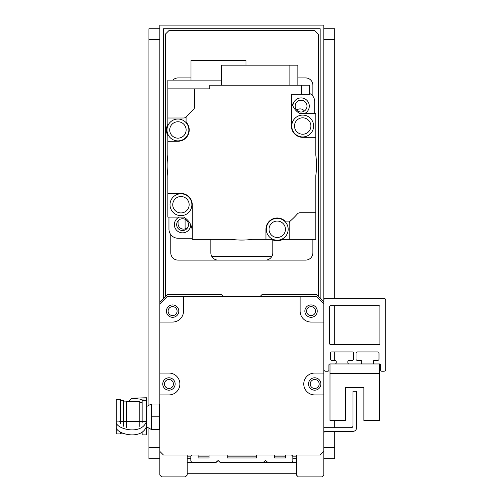 <?xml version="1.0" encoding="UTF-8"?>
<svg xmlns="http://www.w3.org/2000/svg" width="502" height="502" viewBox="0 0 502 502"><rect width="100%" height="100%" fill="white"/><g stroke="black" fill="none" stroke-linecap="round" stroke-linejoin="round"><path stroke-width="0.75" d="M168.12 311.121A4.48 4.48 0 0 1 174.84 307.237A4.48 4.48 0 0 1 174.84 314.999A4.48 4.48 0 0 1 168.12 311.121M310.217 383.992A4.48 4.48 0 0 1 316.938 380.108A4.48 4.48 0 0 1 316.938 387.87A4.48 4.48 0 0 1 310.217 383.992M164.474 383.992A4.48 4.48 0 0 1 171.195 380.108A4.48 4.48 0 0 1 171.195 387.87A4.48 4.48 0 0 1 164.474 383.992M306.571 311.121A4.48 4.48 0 0 1 313.292 307.237A4.48 4.48 0 0 1 313.292 314.999A4.48 4.48 0 0 1 306.571 311.121M323.803 369.416A1.82 1.82 0 0 0 325.629 371.235L327.812 371.235A1.092 1.092 0 0 0 328.904 370.143L328.904 365.042A1.092 1.092 0 0 1 330.002 363.95L335.098 363.95A1.092 1.092 0 0 0 336.196 362.858L336.196 361.402A1.092 1.092 0 0 0 335.098 360.304L331.64 360.304A1.092 1.092 0 0 1 330.548 359.212L330.548 353.019A1.092 1.092 0 0 1 331.64 351.927L352.41 351.927A1.092 1.092 0 0 1 353.502 353.019L353.502 359.212A1.092 1.092 0 0 1 352.41 360.304L348.946 360.304A1.092 1.092 0 0 0 347.855 361.402L347.855 362.858A1.092 1.092 0 0 0 348.946 363.95L360.605 363.95A1.092 1.092 0 0 0 361.697 362.858L361.697 361.402A1.092 1.092 0 0 0 360.605 360.304L357.142 360.304A1.092 1.092 0 0 1 356.05 359.212L356.05 353.019A1.092 1.092 0 0 1 357.142 351.927L377.912 351.927A1.092 1.092 0 0 1 379.004 353.019L379.004 359.212A1.092 1.092 0 0 1 377.912 360.304L374.448 360.304A1.092 1.092 0 0 0 373.356 361.402L373.356 362.858A1.092 1.092 0 0 0 374.448 363.95L379.55 363.95A1.092 1.092 0 0 1 380.648 365.042L380.648 370.143A1.092 1.092 0 0 0 381.74 371.235L383.923 371.235A1.82 1.82 0 0 0 385.743 369.416L385.743 300.19A1.82 1.82 0 0 0 383.923 298.364L325.629 298.364A1.82 1.82 0 0 0 323.803 300.19L323.803 322.052L311.052 322.052A10.931 10.931 0 0 1 300.121 311.121L300.121 296.544L316.517 296.544L323.803 303.829L323.803 302.009L316.517 294.724L261.862 294.724L260.042 296.544M223.61 296.544L221.784 294.724L167.135 294.724L159.843 302.009L159.843 303.829L167.135 296.544L183.531 296.544L183.531 311.121A10.931 10.931 0 0 1 172.6 322.052L159.843 322.052L159.843 25.1L323.803 25.1L323.803 303.829M323.803 322.052L323.803 451.392L320.163 455.038L163.489 455.038L159.843 451.392L159.843 322.052M317.245 311.121A6.193 6.193 0 0 0 307.958 305.756A6.193 6.193 0 0 0 307.958 316.48A6.193 6.193 0 0 0 317.245 311.121M178.794 311.121A6.193 6.193 0 0 0 169.5 305.756A6.193 6.193 0 0 0 169.5 316.48A6.193 6.193 0 0 0 178.794 311.121M175.148 383.992A6.193 6.193 0 0 1 165.855 389.351A6.193 6.193 0 0 1 165.855 378.627A6.193 6.193 0 0 1 175.148 383.992M159.843 373.061L168.954 373.061A10.931 10.931 0 0 1 179.885 383.992A10.931 10.931 0 0 1 168.954 394.917L159.843 394.917M308.504 383.992A6.193 6.193 0 0 1 317.791 378.627A6.193 6.193 0 0 1 317.791 389.351A6.193 6.193 0 0 1 308.504 383.992M323.803 394.917L314.698 394.917A10.931 10.931 0 0 1 303.766 383.992A10.931 10.931 0 0 1 314.698 373.061L323.803 373.061M183.531 296.544L300.121 296.544M330.73 305.655L378.822 305.655A1.092 1.092 0 0 1 379.914 306.747L379.914 343.544A1.092 1.092 0 0 1 378.822 344.642L330.73 344.642A1.092 1.092 0 0 1 329.632 343.544L329.632 306.747A1.092 1.092 0 0 1 330.73 305.655M323.803 433.132A1.82 1.82 0 0 1 325.629 431.356L352.956 431.356A3.646 3.646 0 0 0 356.596 427.71L356.596 391.278L352.956 391.278L352.956 425.891A1.82 1.82 0 0 1 351.13 427.71L323.803 427.71M330.002 373.425L330.002 420.425L345.665 420.425L345.665 387.632L363.887 387.632L363.887 420.425L379.55 420.425L379.55 363.95L330.002 363.95L330.002 373.425L379.55 373.425M159.843 451.392L159.843 475.08L161.669 476.9L185.351 476.9L187.171 475.08L187.171 455.038M296.481 455.038L296.481 475.08L298.301 476.9L321.983 476.9L323.803 475.08L323.803 451.392M267.064 462.06L265.508 460.503L263.312 462.323L265.508 460.503L267.064 462.06A0.91 0.91 0 0 0 267.71 462.323L265.508 460.503L267.71 462.323L291.016 462.323A1.82 1.82 0 0 0 292.835 460.503L292.835 456.858A1.82 1.82 0 0 0 291.016 455.038L285.55 455.038L285.55 457.956L274.619 457.956L274.619 455.038L256.403 455.038L256.403 457.956L227.249 457.956L227.249 455.038L209.033 455.038L209.033 457.956L198.102 457.956L198.102 455.038L192.636 455.038A1.82 1.82 0 0 0 190.816 456.858L190.816 460.503A1.82 1.82 0 0 0 192.636 462.323L215.954 462.323L218.144 460.503L220.34 462.323L230.713 462.323L220.34 462.323L218.144 460.503L215.942 462.323A0.91 0.91 0 0 0 216.588 462.06L218.144 460.503L216.588 462.06M219.7 462.06L218.144 460.503L219.7 462.06A0.91 0.91 0 0 0 220.34 462.323L263.312 462.323A0.91 0.91 0 0 0 263.952 462.06L265.508 460.503L263.952 462.06M230.713 462.323L220.34 462.323M141.42 432.73L142.122 433.339M142.122 432.272L142.122 434.883L146.496 434.883L146.496 400.226L142.122 400.226L142.122 422.935M120.624 423.807L120.624 399.655L116.257 399.655L116.257 427.509C116.608 434.067 141.451 440.599 146.433 426.518L146.433 421.523L119.733 421.536L119.765 421.122L119.758 421.912M146.496 400.119L142.122 400.226L140.196 399.121L146.496 398.958L146.496 400.226M129.591 401.38L126.454 401.217M142.122 402.955L139.211 401.644L126.454 401.299M146.496 398.958L146.496 397.797L131.894 398.193L140.196 399.121M129.271 401.129L131.631 398.18L146.49 397.779M139.211 426.38L139.211 401.644M116.257 422.508C116.608 429.066 141.451 435.598 146.433 421.523M116.257 421.122L119.765 421.122M116.257 427.509L116.257 433.904L120.624 433.904L120.624 432.065M120.624 400.383L123.542 400.383L123.542 426.198M123.542 401.117L126.454 401.117L126.454 427.516M151.893 404.028L159.266 404.028L159.266 429.536L151.893 429.536L151.384 424.372L151.893 416.779L151.384 409.193L151.893 404.028L151.384 404.028L151.384 409.193M159.266 416.779L151.893 416.779M151.384 424.372L151.278 429.536L151.893 429.536M146.496 426.982A21.862 21.862 0 0 1 151.278 429.536M151.384 411.621L151.384 421.944M182.571 218.728A5.905 5.905 0 0 1 187.685 227.588A5.905 5.905 0 0 1 177.457 227.588A5.905 5.905 0 0 1 182.571 218.728M301.081 100.212A5.905 5.905 0 0 1 306.195 109.072A5.905 5.905 0 0 1 295.967 109.072A5.905 5.905 0 0 1 301.081 100.212M168.954 217.115L168.954 229.138A9.111 9.111 0 0 0 178.066 238.249L192.247 238.249M179.302 217.115A8.195 8.195 0 0 0 183.556 232.771A8.195 8.195 0 0 0 190.766 224.833M314.698 113.64L314.698 101.617A9.111 9.111 0 0 0 309.596 93.435M304.35 113.64A8.195 8.195 0 0 0 301.181 97.921A8.195 8.195 0 0 0 292.886 105.922M290.432 220.88A3.646 3.646 0 0 0 289.19 223.622L289.19 239.341L282.852 239.341A11.527 11.527 0 0 1 271.632 239.341L265.947 239.341L265.947 229.27A11.295 11.295 0 0 1 285.067 221.125L290.156 221.125A73.781 73.781 0 0 0 297.335 213.984A3.646 3.646 0 0 1 300.07 212.741L315.789 212.741L315.789 175.782A74.691 74.691 0 0 0 315.789 154.967L315.789 137.322L302.7 137.322A11.295 11.295 0 0 1 291.405 126.027L291.405 94.326L301.62 94.326L301.62 85.221L209.761 85.221L209.761 88.86L194.462 88.86L194.462 107.127A3.646 3.646 0 0 1 193.214 109.869A73.781 73.781 0 0 0 186.079 117.041L186.079 122.137A11.295 11.295 0 0 1 177.934 141.257L167.863 141.257L167.863 154.967A74.691 74.691 0 0 0 167.863 175.782L167.863 193.433L180.952 193.433A11.295 11.295 0 0 1 192.247 204.728L192.247 239.341L231.416 239.341A74.691 74.691 0 0 0 252.236 239.341L265.947 239.341M289.19 239.341L315.789 239.341L315.789 212.741M291.405 99.032A16.761 16.761 0 0 0 299.958 113.647L315.789 113.64L315.789 137.322M183.694 217.109L167.863 217.115L183.707 217.115A16.761 16.761 0 0 1 192.247 231.717M167.863 217.109L167.863 193.433M191.877 204.728A10.931 10.931 0 0 1 175.487 214.191A10.931 10.931 0 0 1 175.487 195.259A10.931 10.931 0 0 1 191.877 204.728M189.147 204.728A8.195 8.195 0 0 1 176.848 211.825A8.195 8.195 0 0 1 176.848 197.625A8.195 8.195 0 0 1 189.147 204.728M194.462 88.86L167.863 88.86L167.863 118.008L183.581 118.008A3.646 3.646 0 0 0 186.317 116.765M315.789 113.647L299.958 113.647M313.631 126.027A10.931 10.931 0 0 1 297.234 135.49A10.931 10.931 0 0 1 297.234 116.558A10.931 10.931 0 0 1 313.631 126.027M310.901 126.027A8.195 8.195 0 0 1 298.602 133.124A8.195 8.195 0 0 1 298.602 118.924A8.195 8.195 0 0 1 310.901 126.027M301.62 94.326L309.596 94.326L309.596 85.221L301.62 85.221M289.874 85.221L289.874 65.178L297.855 65.178L297.855 85.221M289.874 65.178L221.501 65.178L221.501 85.221M167.863 141.257L167.863 135.571A11.527 11.527 0 0 1 167.863 124.352L167.863 118.008M188.865 129.962A10.931 10.931 0 0 1 172.468 139.424A10.931 10.931 0 0 1 172.468 120.493A10.931 10.931 0 0 1 188.865 129.962M186.129 129.962A8.195 8.195 0 0 1 173.83 137.059A8.195 8.195 0 0 1 173.83 122.858A8.195 8.195 0 0 1 186.129 129.962M221.501 80.119L167.863 80.119L167.863 88.86M246.018 65.178L246.018 60.441L190.998 60.441L190.998 80.119M288.173 229.27A10.931 10.931 0 0 1 271.777 238.739A10.931 10.931 0 0 1 271.777 219.807A10.931 10.931 0 0 1 288.173 229.27M285.443 229.27A8.195 8.195 0 0 1 273.144 236.373A8.195 8.195 0 0 1 273.144 222.173A8.195 8.195 0 0 1 285.443 229.27M211.831 256.466L271.82 256.466M345.665 387.632L363.887 387.632L345.665 387.632M185.094 219.292L185.094 228.912M323.803 462.323L323.803 458.684L334.734 458.684L334.734 431.356M334.734 28.746L323.803 28.746L334.734 28.746L334.734 298.364M334.734 305.655L334.734 344.642M334.734 351.927L334.734 360.304M334.734 420.425L334.734 427.71M163.489 298.364L163.489 28.746L320.163 28.746L320.163 298.364M296.481 458.684L292.835 458.684M190.816 458.684L187.171 458.684M296.481 462.323L291.016 462.323M267.704 462.323L263.312 462.323M215.942 462.323L187.171 462.323M159.843 462.323L159.843 458.684L148.912 458.684L148.912 428.08M187.171 473.254L296.481 473.254M218.144 260.111A7.285 7.285 0 0 1 210.853 252.82L210.853 239.341M272.793 239.906L272.793 252.82A7.285 7.285 0 0 1 265.508 260.111M312.878 239.341L312.878 252.82A7.285 7.285 0 0 1 305.586 260.111L178.066 260.111A7.285 7.285 0 0 1 170.774 252.82L170.774 234.603M172.857 80.119A7.285 7.285 0 0 1 178.066 77.929L190.998 77.929M297.855 77.929L305.586 77.929A7.285 7.285 0 0 1 312.878 85.221L312.878 96.152M296.713 110.095A5.466 5.466 0 0 1 304.419 110.992M188.131 226.622A5.466 5.466 0 0 1 178.066 223.672L178.066 220.817M318.337 296.544L318.337 34.211L314.698 30.566L168.954 30.566L165.309 34.211L165.309 296.544M187.171 456.858L190.816 456.858M198.102 456.858L209.033 456.858M227.249 456.858L256.403 456.858M274.619 456.858L285.55 456.858M292.835 456.858L296.481 456.858M159.843 28.746L148.912 28.746L148.912 405.478M323.803 447.753L334.734 447.753M323.803 39.677L334.734 39.677M159.843 447.753L148.912 447.753M159.843 39.677L148.912 39.677M122.934 433.176L120.624 433.176M146.496 406.582L151.278 404.028"/></g></svg>
